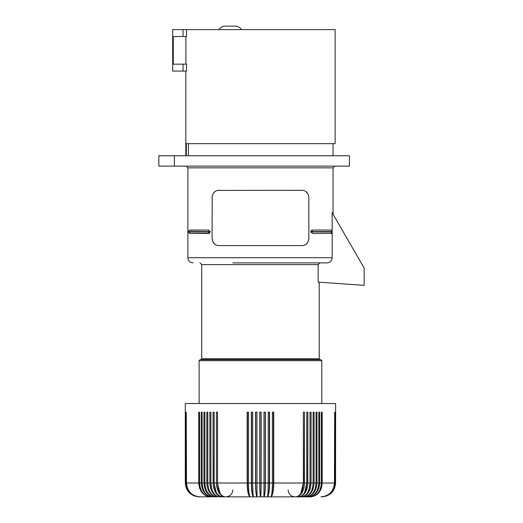 <?xml version="1.0" encoding="UTF-8"?>
<svg xmlns="http://www.w3.org/2000/svg" width="523" height="523" viewBox="0 0 523 523"><rect width="100%" height="100%" fill="white"/><g stroke="black" fill="none" stroke-linecap="round" stroke-linejoin="round"><path stroke-width="0.78" d="M331.49 230.303L330.438 230.048M188.731 231.545L188.731 231.604A1.556 1.556 0 0 1 190.287 230.048A1.556 1.556 0 0 0 189.607 230.205L208.023 230.048L190.182 230.055M190.137 230.061L189.594 230.212M188.973 230.767L189.561 230.231A1.556 1.556 0 0 0 189.496 230.264L189.084 230.617M186.541 36.518L186.541 29.608L183.05 29.608L183.05 36.518L186.541 36.518M158.861 166.118L349.456 166.118L349.456 155.749L158.861 155.749L158.861 166.118M312.806 233.506L331.392 233.317A1.556 1.556 0 0 1 330.641 233.506L330.438 233.506M312.904 233.506L310.655 231.951L312.904 230.048L330.641 230.048A1.556 1.556 0 0 1 332.197 231.604L332.197 231.951A1.556 1.556 0 0 1 330.641 233.506L332.164 232.271A1.556 1.556 0 0 1 331.53 233.232L332.164 232.271L332.164 257.702C331.837 260.866 330.085 262.592 326.914 262.879L288.108 262.879M331.432 230.264L332.164 231.29L332.164 212.678L364.139 268.064L364.139 285.349L318.128 282.126L318.128 264.612L319.893 262.879M183.05 29.608L172.682 29.608L172.682 71.076L186.541 71.076L186.541 64.166L173.276 64.166L173.276 36.518L183.05 36.518M332.164 231.29L331.53 230.329M186.319 155.749L186.319 143.655L335.112 143.655L335.112 29.608L186.541 29.608M199.119 360.687L321.808 360.687L320.769 359.647L200.159 359.647L199.119 360.687L199.119 403.54M310.655 231.604L332.197 231.604A1.556 1.556 0 0 0 330.641 230.048L331.392 230.244M312.656 230.061L311.747 230.264M311.584 230.342L311.192 230.591M215.051 244.372L212.9 241.953L212.083 238.691C212.789 243.202 215.097 245.509 218.993 245.601L301.934 245.601C305.831 245.509 308.139 243.202 308.845 238.691L308.845 197.217C308.139 192.706 305.831 190.405 301.934 190.307L217.718 190.424M301.934 245.601L303.379 245.45M232.813 262.879L326.914 262.879M209.18 233.291L189.607 233.35L208.023 233.506L210.266 231.604L188.731 231.604L188.842 232.532M188.973 232.787L189.457 233.271L188.731 231.951A1.556 1.556 0 0 0 190.287 233.506L190.49 233.506M185.894 64.166L185.894 36.518M188.404 155.749L188.404 143.655M174.388 166.118L174.388 155.749M329.634 262.134L330.105 261.82M331.942 259.192L332.118 258.375M217.555 412.176L217.555 483.023L217.555 412.176L216.424 412.176L216.424 483.023C216.934 491.424 219.784 496.033 224.982 496.85L295.024 496.85C290.827 496.438 288.519 494.137 288.108 489.94M209.324 233.225L209.808 232.905M189.607 230.205A1.556 1.556 0 0 1 190.287 230.048A1.556 1.556 0 0 0 188.731 231.604A1.556 1.556 0 0 1 189.457 230.29A1.556 1.556 0 0 0 188.731 231.604L188.96 230.793M319.213 282.204L319.213 358.785L320.076 359.647L260.461 359.647M308.845 238.691L308.74 239.894M307.727 242.463L306.007 244.28M305.524 244.594L303.752 245.359M305.87 191.542L308.027 193.961L308.845 197.217M212.083 238.887L212.188 196.02M213.201 193.445L214.855 191.68M216.627 190.725L217.176 190.549M220.124 493.49L217.3 483.023M208.939 230.179L208.023 230.048L210.266 231.604M212.083 197.217C212.789 192.706 215.097 190.405 218.993 190.307M247.17 483.023C247.346 491.424 248.347 496.033 250.171 496.85C249.177 496.033 248.628 491.424 248.53 483.023L248.53 412.176L247.17 412.176L247.17 483.023L217.555 483.023C217.993 491.424 220.471 496.033 224.982 496.85L222.229 496.85L224.982 496.85L221.706 495.797L219.235 493.267M217.914 495.222L220 496.438L222.229 496.85C217.326 496.033 214.633 491.424 214.155 483.023L214.155 412.176L213.07 412.176L213.07 483.023L210.9 483.023C211.416 491.424 214.312 496.033 219.595 496.85L222.229 496.85L219.595 496.85C213.691 496.033 210.449 491.424 209.867 483.023L209.867 412.176L210.9 412.176L210.861 483.023L210.9 412.176M267.345 496.85C268.6 495.503 269.267 490.894 269.352 483.023L268.207 483.023C268.155 491.424 267.868 496.033 267.345 496.85C268.704 496.033 269.45 491.424 269.58 483.023L272.398 483.023L272.398 412.176L273.758 412.176L273.758 483.023C273.581 491.424 272.581 496.033 270.757 496.85C272.444 495.503 273.339 490.894 273.451 483.023L272.398 483.023C272.3 491.424 271.751 496.033 270.757 496.85L303.837 496.85C310.067 496.033 313.493 491.424 314.101 483.023L316.055 483.023L316.055 412.176L316.977 412.176L316.977 483.023L318.808 483.023C318.193 491.424 314.735 496.033 308.433 496.85L306.21 496.85L308.433 496.85C315.258 496.033 319.004 491.424 319.671 483.023L321.377 483.023L321.377 412.176L322.175 412.176L322.175 483.023L334.445 483.023L334.674 412.176L334.674 483.023C333.857 491.424 329.281 496.033 320.939 496.85L321.416 496.85C329.804 496.033 334.406 491.424 335.23 483.023L335.472 483.023C334.648 491.424 330.065 496.033 321.71 496.85L321.71 496.85C330.111 496.033 334.727 491.424 335.55 483.023L335.629 403.54L185.299 403.54L185.299 483.023L185.377 412.176L185.456 483.023L185.698 412.176L185.855 483.023L186.247 483.023L186.247 412.176L186.482 483.023L198.747 483.023L198.747 412.176L199.551 412.176L199.551 483.023L201.257 483.023L201.257 412.176L202.12 412.176L202.12 483.023L203.95 483.023C204.591 491.424 208.18 496.033 214.718 496.85L217.084 496.85L214.718 496.85C208.742 496.033 205.461 491.424 204.872 483.023L204.872 412.176L203.95 412.176L203.95 483.023L204.774 488.319M199.551 483.023C200.198 491.424 203.82 496.033 210.423 496.85L199.989 496.85L210.423 496.85L205.957 495.797L202.172 492.803L199.636 488.319L198.76 483.703M185.698 483.023C186.515 491.424 191.124 496.033 199.505 496.85L199.989 496.85L199.505 496.85C191.215 496.033 186.665 491.424 185.855 483.023M189.352 492.803L193.83 495.797L199.217 496.85C190.817 496.033 186.201 491.424 185.377 483.023M321.71 496.85L321.808 496.85C330.196 496.033 334.805 491.424 335.629 483.023M308.433 496.85L310.505 496.85C317.108 496.033 320.73 491.424 321.377 483.023M308.91 489.796L310.028 483.023C309.511 491.424 306.615 496.033 301.333 496.85C307.236 496.033 310.479 491.424 311.061 483.023L313.12 483.023C312.571 491.424 309.479 496.033 303.837 496.85L306.21 496.85C312.185 496.033 315.467 491.424 316.055 483.023M206.827 483.023L206.827 412.176L207.801 412.176L207.801 483.023C208.357 491.424 211.449 496.033 217.084 496.85C210.854 496.033 207.435 491.424 206.827 483.023L204.872 483.023M250.171 496.85C248.484 495.503 247.588 490.894 247.471 483.023L251.347 483.023L251.347 412.176L252.72 412.176L252.72 483.023C252.772 491.424 253.06 496.033 253.583 496.85C252.328 495.503 251.655 490.894 251.576 483.023L251.576 412.176M251.576 483.023L255.551 483.023L255.551 412.176L256.93 412.176L257.015 496.85C256.192 495.503 255.754 490.894 255.701 483.023L255.701 412.176M255.701 483.023L259.774 483.023L259.774 412.176L261.154 412.176L261.154 483.023C261.114 491.424 260.885 496.033 260.461 496.85C260.075 495.503 259.866 490.894 259.839 483.023L259.839 412.176M259.774 483.023C259.813 491.424 260.042 496.033 260.461 496.85C260.853 495.503 261.055 490.894 261.082 483.023L259.839 483.023M255.551 483.023C255.636 491.424 256.126 496.033 257.015 496.85M251.347 483.023C251.478 491.424 252.223 496.033 253.583 496.85L253.583 496.85M261.082 483.023L261.082 412.176M265.226 483.023L263.997 483.023L263.912 496.85C264.73 495.503 265.174 490.894 265.226 483.023L265.226 412.176M261.154 483.023L263.997 483.023L263.997 412.176L265.377 412.176L265.377 483.023C265.292 491.424 264.801 496.033 263.912 496.85M269.58 483.023L269.58 412.176L268.207 412.176L268.207 483.023L265.377 483.023M269.352 483.023L269.352 412.176M273.451 483.023L273.451 412.176M313.12 483.023L313.12 412.176L314.101 412.176L314.101 483.023M308.537 492.313L310.316 488.319L311.061 483.023L311.061 412.176L310.028 412.176L310.067 483.023M304.765 492.143L306.772 483.023C306.295 491.424 303.601 496.033 298.698 496.85C304.262 496.033 307.308 491.424 307.857 483.023L310.028 483.023L310.028 412.176M300.803 493.49L303.373 483.023C302.935 491.424 300.457 496.033 295.946 496.85C301.143 496.033 303.994 491.424 304.504 483.023L306.772 483.023L306.772 412.176L307.857 412.176L307.812 484.376M304 487.691L304.504 483.023L304.504 412.176L303.373 412.176L303.628 483.023M306.923 483.023L306.772 412.176M316.977 483.023C316.337 491.424 312.747 496.033 306.21 496.85L310.329 495.797L313.44 493.267M319.671 483.023L319.671 412.176L318.808 412.176L318.808 483.023M322.175 483.023C321.482 491.424 317.592 496.033 310.505 496.85L311.074 496.83M335.55 483.023L335.55 412.176M335.472 483.023L335.472 412.176M334.674 483.023L335.073 483.023L335.073 412.176L335.23 483.023M335.073 483.023C334.262 491.424 329.712 496.033 321.416 496.85M333.295 490.711L331.575 492.803M327.091 495.797L326.077 496.177M319.658 483.703L318.814 488.319L317.115 491.803L314.676 494.523L311.165 496.438M303.288 490.136L300.699 494.523L298.829 496.039L296.783 496.785M207.801 483.023L209.867 483.023L210.436 487.691M210.802 488.94L212.717 492.803L215.437 495.523M216.156 492.143L214.005 483.023L216.424 483.023L216.515 485.056M216.679 486.39L217.869 490.711M207.108 492.803L210.122 495.523M201.309 484.376L202.336 488.94L204.951 493.267L208.193 495.797L212.495 496.85C206.193 496.033 202.734 491.424 202.12 483.023M199.119 496.85C190.732 496.033 186.123 491.424 185.299 483.023L186.351 488.319M185.456 483.023C186.273 491.424 190.862 496.033 199.217 496.85M186.247 483.023C187.064 491.424 191.647 496.033 199.989 496.85C191.791 496.033 187.286 491.424 186.482 483.023M201.257 483.023C201.924 491.424 205.67 496.033 212.495 496.85M213.07 483.023C213.619 491.424 216.666 496.033 222.229 496.85M214.005 483.023L214.155 412.176M212.011 489.796L210.861 483.023M198.747 483.023C199.446 491.424 203.336 496.033 210.423 496.85M307.158 488.319L304.85 493.267L301.784 496.039M299.149 496.83L298.698 496.85M322.161 483.703L321.671 487.044L320.514 490.136L318.755 492.803L316.5 494.889M334.445 483.023C333.641 491.424 329.137 496.033 320.939 496.85M273.758 483.023L303.373 483.023L303.373 412.176M247.471 483.023L247.471 412.176M241.391 29.608A6.91 6.91 0 0 0 235.409 26.15L225.04 26.15L235.409 26.15M219.052 29.608A6.91 6.91 0 0 1 225.04 26.15M319.213 358.785L201.715 358.785L200.845 359.647M318.128 264.612L201.715 264.612L201.715 358.785M310.655 231.951L332.197 231.951M183.05 71.076L183.05 64.166M332.164 257.702L187.888 257.702L187.888 167.844L333.04 167.844L334.766 166.118M210.266 231.951L188.731 231.951A1.556 1.556 0 0 0 190.287 233.506M187.888 167.844L186.162 166.118M333.04 214.195L333.04 167.844M185.815 155.749L185.815 71.076M333.04 155.749L333.04 143.655M187.888 257.702C188.195 260.846 189.921 262.572 193.072 262.879M201.715 264.612L199.982 262.879M321.808 360.687L321.808 403.54M232.813 489.94C232.408 494.137 230.1 496.438 225.903 496.85"/></g></svg>
